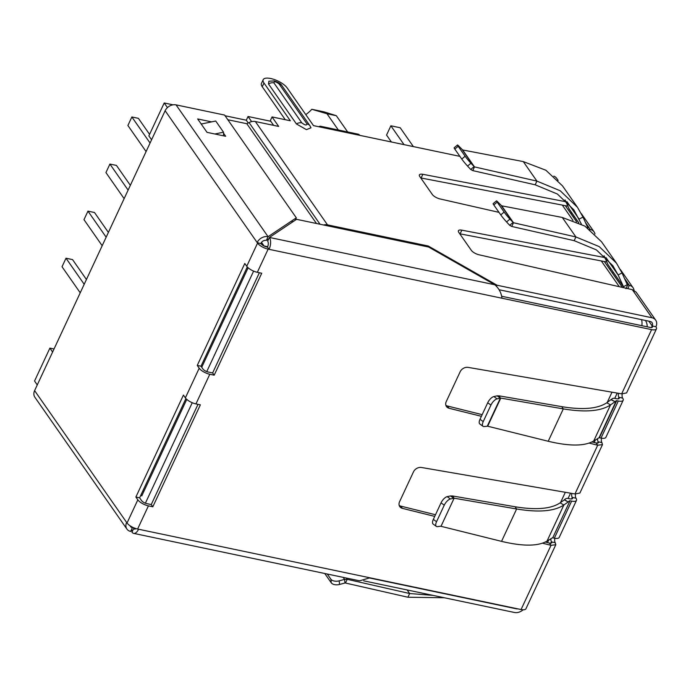 <?xml version="1.0" encoding="UTF-8"?>
<svg xmlns="http://www.w3.org/2000/svg" width="691" height="691" viewBox="0 0 691 691"><rect width="100%" height="100%" fill="white"/><g stroke="black" fill="none" stroke-linecap="round" stroke-linejoin="round"><path stroke-width="1.04" d="M622.245 393.956A4.396 2.194 -78.1 0 0 622.66 398.102A8.802 3.239 -155 0 1 623.17 400.253A8.802 3.239 -155 0 1 618.315 401.005L616.355 400.676L614.912 401.635L611.172 399.502L612.606 398.543A5.096 1.874 -155 0 1 615.137 398.431L616.761 398.767A4.396 1.615 25 0 0 619.188 398.396A4.396 1.615 25 0 0 618.929 397.316A4.396 2.194 101.9 0 1 618.48 393.309M601.559 438.18A4.396 2.194 -78.1 0 0 601.913 442.585L602.466 444.641L597.698 445.22L589.155 443.095M575.568 494.048A4.396 2.194 -78.1 0 0 575.983 498.202A8.802 3.239 -155 0 1 576.493 500.353A8.802 3.239 -155 0 1 571.638 501.105L554.355 538.177A8.802 3.239 25 0 0 559.209 537.425L576.493 500.353M554.882 538.272A4.396 2.194 -78.1 0 0 555.244 542.685L551.504 541.908L551.807 542.884L549.466 543.083L551.021 545.32L542.478 543.195M444.296 597.75L407.906 597.231L345.483 583.031L347.21 579.326L409.633 593.526L407.906 597.231M433.015 595.383L409.633 593.526L407.129 589.941M344.947 583.005L339.557 584.448L339.186 580.846L344.576 579.404L344.947 583.005L345.483 583.031M343.151 577.365L344.576 579.404L347.21 579.326L346.295 578.022M339.557 584.448A6.599 3.749 174.2 0 1 331.257 582.807L324.753 573.504M339.186 580.846A6.599 3.749 174.2 0 1 330.885 579.205L327.275 574.031M552.731 537.831L570.023 500.759L552.731 537.831L554.355 538.177M550.805 538.721L552.385 537.848M570.023 500.759L571.638 501.105M575.983 498.202L572.252 497.416A4.396 1.615 -155 0 1 572.511 498.487A4.396 1.615 -155 0 1 570.084 498.867L568.46 498.531A5.096 1.874 -155 0 0 565.929 498.643L564.495 499.602L568.123 501.986L564.383 499.852L560.116 502.867C551.047 508.913 536.035 510.208 515.071 506.753L516.626 508.982L454.108 498.202L452.553 495.965L515.071 506.753M569.678 500.776L568.244 501.735M441.005 526.309L454.108 498.202L441.005 526.309L501.536 541.364C522.828 546.46 537.995 546.374 547.039 541.079L550.952 538.807A4.396 2.194 101.9 0 0 551.504 541.908L550.865 543.281M568.123 501.986L563.865 505C554.355 511.323 538.609 512.644 516.626 508.982L501.536 541.364M450.42 498.98L447.207 496.648L450.463 495.931L453.676 498.263L450.42 498.98A6.599 2.842 125.9 0 0 444.261 505.173L436.548 521.714A6.599 2.842 125.9 0 0 436.358 526.404A6.599 2.842 125.9 0 0 437.524 526.637L440.642 526.205M450.463 495.931L452.553 495.965M447.207 496.648A6.599 2.842 125.9 0 0 441.039 502.849L433.335 519.39A6.599 2.842 125.9 0 0 433.145 524.072L436.358 526.404M434.725 516.402L402.387 508.36A6.599 5.183 -34.9 0 1 399.769 506.624A6.599 5.183 -34.9 0 1 399.579 501.675L413.46 471.901A6.599 5.183 -34.9 0 1 421.458 467.479L574.972 493.953L579.904 493.028L602.474 444.641M601.913 442.585L598.181 441.808L598.484 442.784L596.134 442.991L597.698 445.22L574.972 493.953M445.85 405.28A6.599 5.183 145.1 0 0 447.509 406.032L482.171 414.652M591.971 441.955L596.134 442.991M481.402 416.302L449.064 408.269A6.599 5.183 -34.9 0 1 446.446 406.524A6.599 5.183 -34.9 0 1 446.256 401.575L460.137 371.801A6.599 5.183 -34.9 0 1 468.135 367.379L621.65 393.853L626.582 392.929L656.45 328.89A8.802 3.239 25 0 0 655.94 326.739A8.802 6.91 145.1 0 0 655.69 320.132A8.802 6.91 145.1 0 0 651.933 317.756L497.062 285.236L496.579 286.264M399.173 505.371A6.599 5.183 145.1 0 0 400.832 506.132L435.494 514.752M545.294 542.046L549.466 543.083M555.244 542.685L555.789 544.741L551.021 545.32L521.074 609.54A8.802 3.239 25 0 0 525.929 608.788L555.797 544.741M597.482 438.63L599.062 437.749L601.032 438.077A8.802 3.239 25 0 0 605.886 437.325L623.17 400.253M499.23 395.874L497.14 395.839L500.353 398.163L499.23 395.874L561.748 406.654C582.686 410.108 597.706 408.813 606.793 402.767L611.172 399.502M611.06 399.752L614.912 401.635M597.542 443.181L598.181 441.808A4.396 2.194 101.9 0 1 597.611 438.699L593.716 440.988L610.542 404.9C601.032 411.223 585.286 412.553 563.303 408.891L548.213 441.264C569.505 446.369 584.672 446.274 593.716 440.988M614.8 401.886L610.542 404.9L606.793 402.767M548.213 441.264L487.682 426.209L500.785 398.102L563.303 408.891L561.748 406.654M487.682 426.209L484.201 426.537A6.599 2.842 -54.1 0 1 483.035 426.304A6.599 2.842 -54.1 0 1 483.225 421.614L490.938 405.073A6.599 2.842 -54.1 0 1 497.097 398.88L500.353 398.163L487.319 426.114M497.097 398.88L493.875 396.556L497.14 395.839M493.875 396.556A6.599 2.842 125.9 0 0 487.716 402.749L490.938 405.073M483.225 421.614L480.012 419.29L487.716 402.749M480.012 419.29A6.599 2.842 125.9 0 0 479.822 423.98L483.035 426.304M627.791 288.631L629.311 285.357A8.802 6.91 -34.9 0 1 633.068 287.741A8.802 6.91 -34.9 0 1 634.036 290.289M624.491 278.447L629.311 285.357L627.29 284.657L622.004 272.919L616.467 263.159L601.533 241.772L584.914 226.121L562.284 217.449L575.905 236.953L599.218 246.618L616.467 263.159M625.942 288.691L627.67 284.986L627.29 284.657L623.429 286.73L607.968 264.584L623.731 287.257L618.143 274.983L622.004 272.919M604.064 255.748L607.968 264.584M574.178 240.667L575.905 236.953L513.482 222.752L511.755 226.458L574.178 240.667L596.419 249.9L612.848 265.681L618.143 274.983L605.929 257.51M501.657 205.814L513.482 222.752L509.915 219.107A6.599 0.458 -130 0 1 504.128 212.077L497.175 202.109A6.599 0.458 -130 0 1 496.483 200.856A6.599 0.458 -130 0 1 498.28 202.446L501.657 205.814L562.284 217.449M511.755 226.458L509.69 225.309L513.059 222.493L501.295 205.65M504.128 212.077L500.768 214.892A6.599 0.458 50 0 0 506.555 221.932L509.69 225.309M496.483 200.856L493.124 203.672A6.599 0.458 50 0 0 493.806 204.933L497.175 202.109M500.768 214.892L493.806 204.933M590.174 229.801L590.313 229.507A8.802 6.91 -34.9 0 1 594.07 231.882A8.802 6.91 -34.9 0 1 594.968 234.007M585.493 222.597L590.313 229.507L589.578 229.334M588.006 228.177L583.005 217.069L577.469 207.309L562.534 185.922L545.916 170.262L523.286 161.59L536.907 181.102L560.22 190.768L577.469 207.309M578.669 222.735L569.254 209.243L565.065 199.889M535.18 184.808L536.907 181.102L474.484 166.902L472.756 170.608L535.18 184.808L557.421 194.041L573.85 209.831L581.373 224.083M462.65 149.964L474.484 166.902L470.917 163.257A6.599 0.458 -130 0 1 465.129 156.226L458.176 146.259A6.599 0.458 -130 0 1 457.485 144.998A6.599 0.458 -130 0 1 459.282 146.587L462.65 149.964L523.286 161.59M472.756 170.608L470.692 169.459L474.061 166.635L462.296 149.8M465.129 156.226L461.769 159.042A6.599 0.458 50 0 0 467.557 166.073L470.692 169.459M457.485 144.998L454.125 147.814A6.599 0.458 50 0 0 454.808 149.075L458.176 146.259M461.769 159.042L454.808 149.075M621.65 393.853L651.596 329.633A8.802 3.239 25 0 0 656.45 328.89M574.316 216.49A4.396 2.194 101.9 0 1 573.426 217.276M571.112 213.968A4.396 2.194 101.9 0 1 571.379 212.284M613.314 272.34A4.396 2.194 101.9 0 1 612.425 273.126M610.11 269.818A4.396 2.194 101.9 0 1 610.378 268.134M499.152 289.754L650.205 321.462A4.396 3.455 -34.9 0 1 652.079 322.654A4.396 3.455 -34.9 0 1 652.209 325.953A4.396 1.615 -155 0 1 652.459 327.024A4.396 1.615 -155 0 1 650.032 327.404L501.571 296.232M571.517 498.988L572.252 497.416A4.396 2.194 101.9 0 1 571.803 493.409M151.26 504.56L146.863 503.635A4.396 1.615 -155 0 1 141.569 500.612L139.617 497.822L135.885 497.036L183.426 395.088L185.378 397.878A8.802 3.239 25 0 0 195.959 403.915L200.364 404.84L152.823 506.788L151.26 504.56L197.997 404.339M212.629 372.95L208.233 372.026A4.396 1.615 -155 0 1 202.938 369.003L200.995 366.213L197.255 365.427L244.795 263.478L246.747 266.268A8.802 3.239 25 0 0 257.337 272.306L261.734 273.23L214.193 375.178L212.629 372.95L259.367 272.729M651.596 329.633L501.942 298.218C501.372 292.924 498.997 288.441 494.816 284.77L428.67 247.05L296.56 219.315L269.412 237.445L267.676 241.15A4.396 2.194 101.9 0 1 267.512 247.093L266.579 246.903A4.396 1.615 -155 0 1 261.284 243.88L257.164 242.541L257.553 243.102A8.802 3.239 -155 0 0 268.134 249.131L257.337 272.306M135.885 528.58A4.396 2.194 101.9 0 1 134.529 529.073A4.396 2.194 101.9 0 1 133.7 528.468L134.356 528.036M152.823 506.788L148.418 505.864L137.613 529.038L138.554 529.237A8.802 4.388 101.9 0 1 133.622 533.374A8.802 4.388 101.9 0 1 131.972 532.182L133.7 528.468L135.522 528.857M494.816 284.77L269.412 237.445A8.802 4.388 101.9 0 1 269.067 249.33L267.512 247.093M133.622 533.374L359.622 580.82L369.935 577.806L521.074 609.54M651.475 327.525L652.209 325.953L655.94 326.739M523.07 609.799A8.802 6.91 -34.9 0 1 514.501 612.485L363.691 580.829M517.637 608.823A4.396 3.455 -34.9 0 1 516.229 608.78L516.013 608.477M369.668 578.013L516.229 608.78M655.69 320.132L636.126 292.112L632.325 289.667L479.044 254.789A6.599 2.427 -155 0 1 471.297 250.306L458.772 232.366A6.599 2.427 -155 0 1 458.392 230.751A6.599 2.427 -155 0 1 461.838 230.155L604.875 257.596M558.129 180.403L556.635 178.261A8.802 6.91 145.1 0 0 553.828 176.153M461.838 230.155L460.111 233.86L606.828 262.001M498.988 212.353L440.046 198.939A6.599 2.427 -155 0 1 432.298 194.456L419.774 176.516A6.599 2.427 -155 0 1 419.394 174.901A6.599 2.427 -155 0 1 422.84 174.296L565.877 201.737M422.84 174.296L421.113 178.01A6.599 2.427 25 0 0 420.776 177.95M421.113 178.01L567.829 206.151M459.904 156.365L359.752 135.341A8.802 4.388 -78.1 0 0 358.102 134.149L320.779 126.306A8.802 4.388 101.9 0 1 322.429 127.507L313.472 125.624L287.111 87.869A13.639 5.018 25 0 0 270.708 78.515A13.639 5.018 25 0 0 263.185 79.672A13.639 5.018 25 0 0 263.971 83.006L290.332 120.77L272.047 116.926L278.68 126.427L255.35 121.53L327.499 224.86L428.265 246.013L427.859 246.877M318.784 126.738A8.802 4.388 101.9 0 1 320.779 126.306M263.185 79.672L261.457 83.386A13.639 5.018 25 0 0 262.243 86.721L285.279 119.707M273.619 125.365L270.319 120.64L272.047 116.926M201.219 124.043L215.722 121.02L223.521 132.197L214.858 134.002M223.53 135.816L223.521 132.197M428.265 246.013L497.062 285.236M307.029 123.939A6.815 5.355 145.1 0 1 309.939 125.779L310.976 127.809L306.407 129.64L296.43 123.957L268.505 83.965L268.894 81.218L274.223 80.933C278.663 82.436 281.263 84.052 282.014 85.788A6.815 5.355 145.1 0 0 279.104 83.948L307.029 123.939C306.7 125.598 304.956 125.235 301.803 122.843L273.878 82.851C274.206 81.192 275.951 81.564 279.104 83.948M323.587 224.99A8.802 6.91 -34.9 0 1 327.499 224.86M227.84 119.75L246.808 123.706L316.478 223.495L246.808 123.706L249.062 122.592A8.802 6.91 -34.9 0 1 255.35 121.53M501.942 298.218L268.134 249.131M214.193 375.178L209.796 374.254A8.802 3.239 -155 0 1 199.207 368.217L197.255 365.427M148.418 505.864A8.802 3.239 -155 0 1 137.837 499.835L135.885 497.036M137.613 529.038A8.802 3.239 -155 0 1 127.032 523.001L137.837 499.835M247.283 266.933L200.995 366.213M295.212 220.213L296.318 217.838L268.082 236.693A8.802 6.91 -34.9 0 0 257.164 242.541L165.132 110.724L34.61 390.631L127.032 523.001M185.914 398.543L139.617 497.822M260.896 243.327A4.396 3.455 -34.9 0 1 266.355 240.399L268.79 238.775M132.888 527.388L132.378 527.717A4.396 3.455 -34.9 0 1 130.504 526.525A4.396 3.455 -34.9 0 1 130.15 525.834M34.61 390.631A8.802 6.91 145.1 0 0 34.861 397.23L126.894 529.047A8.802 6.91 145.1 0 0 130.651 531.422L133.052 529.867M126.643 522.439A8.802 6.91 145.1 0 0 126.894 529.047M165.132 110.724A8.802 6.91 -34.9 0 1 176.05 104.877L224.566 115.06L296.318 217.838M223.521 133.182L225.681 136.274L207.015 132.352L197.661 118.947L211.619 121.875M176.05 104.877L268.082 236.693L266.355 240.399M131.731 526.792L132.378 527.717L130.651 531.422M291.205 221.25L293.079 221.638M200.986 123.715L201.893 123.905M347.659 131.955L336.31 115.699L324.096 111.864L311.822 109.29L326.973 113.739L338.331 129.994M253.614 271.114L206.764 371.585M192.245 402.723L145.395 503.195M151.588 139.772L148.867 135.877L164.208 102.968L167.438 107.597M141.007 494.842L141.759 495.922L186.769 399.389M201.737 367.284L248.138 267.78M37.271 384.913L34.55 381.017L49.89 348.117L52.611 352.013M261.518 242.334L264.04 245.953A10.996 5.485 101.9 0 1 264.04 245.987M267.676 246.722L264.04 245.953M225.041 115.743L246.307 120.208L248.25 122.989M164.208 102.968L173.044 104.825M49.89 348.117L54.028 348.981M246.307 120.208L248.034 116.503L270.76 121.271M248.034 116.503L251.61 121.616M305.776 114.602A28.59 22.449 145.1 0 0 311.822 109.29M326.973 113.739L336.31 115.699M143.711 491.724L142.968 490.653M124.13 198.637L105.939 172.577L109.912 164.052L116.451 165.425L130.34 185.326M128.111 190.111L109.912 164.052M102.182 245.72L83.982 219.66L87.964 211.135L94.494 212.508L108.383 232.409M106.155 237.194L87.964 211.135M146.086 151.554L127.895 125.494L131.869 116.969L138.399 118.342L149.576 134.348M150.068 143.028L131.869 116.969M80.225 292.803L62.026 266.743L66.008 258.218L72.538 259.591L86.427 279.492M84.198 284.277L66.008 258.218M391.382 141.983L386.554 135.056L390.873 125.788L404.028 144.635M413.365 146.596L400.201 127.749L390.873 125.788M331.257 582.807L330.885 579.205M547.039 541.079L563.865 505L560.116 502.867M436.548 521.714L433.335 519.39M444.261 505.173L441.039 502.849M447.509 406.032L449.064 408.269M400.832 506.132L402.387 508.36M618.315 401.005L601.032 438.077M622.66 398.102L618.929 397.316L618.195 398.888M599.408 437.74L616.7 400.659M599.062 437.749L616.355 400.676M627.67 284.986L627.005 284.027M509.915 219.107L506.555 221.932M578.773 222.778L568.969 208.725M566.931 201.651L579.136 219.133L583.005 217.069M470.917 163.257L467.557 166.073M138.554 529.237L369.935 577.806M648.875 321.185L652.209 325.953M632.325 289.667L651.933 317.756M359.752 135.341L322.429 127.507M263.971 83.006L262.243 86.721M273.878 82.851A6.815 5.355 145.1 0 0 268.505 83.965M296.43 123.957A6.815 5.355 -34.9 0 1 301.803 122.843M249.062 122.592L320.037 224.247M209.796 374.254L195.959 403.915M246.747 266.268L257.553 243.102M185.378 397.878L199.207 368.217M560.531 502.573L565.324 492.294M607.208 402.473L612.001 392.194M641.861 325.686A10.996 5.485 -78.1 0 0 641.602 319.657M619.283 286.696L601.3 260.948M572.96 220.369L562.301 205.089M633.068 287.741L620.311 269.455M594.07 231.882L581.312 213.605M309.939 125.779L282.014 85.788M617.218 393.093L614.757 398.361M595.366 439.951L594.174 442.499M570.541 493.193L568.08 498.453M548.689 540.051L547.497 542.599M647.182 326.8A10.996 10.996 0 0 0 645.463 320.469M565.324 205.668L576.579 221.794M604.323 261.526L622.392 287.404"/></g></svg>
